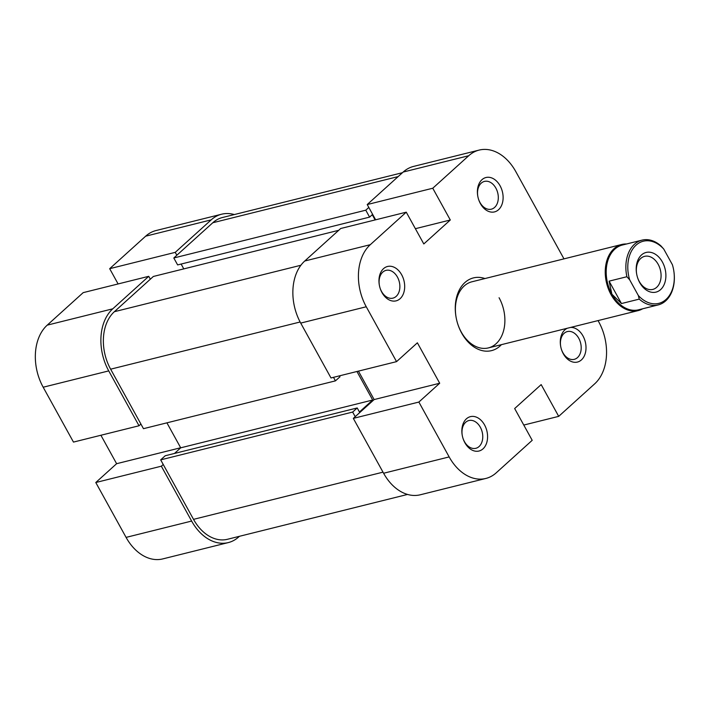 <?xml version="1.0" encoding="UTF-8"?>
<svg xmlns="http://www.w3.org/2000/svg" width="709" height="709" viewBox="0 0 709 709"><rect width="100%" height="100%" fill="white"/><g stroke="black" fill="none" stroke-linecap="round" stroke-linejoin="round"><path stroke-width="1.06" d="M191.634 521.062L161.342 466.194L95.786 482.519L126.078 537.387L191.634 521.062A45.988 32.472 76 0 0 228.298 542.589A45.988 32.472 76 0 0 238.703 536.952L239.403 536.314M112.766 308.823L148.739 276.315L83.183 292.64L47.219 325.147L112.766 308.823A45.988 32.472 76 0 0 108.734 370.896L139.026 425.763L73.47 442.088L43.178 387.22A45.988 32.472 -104 0 1 47.219 325.147M161.342 466.194L163.238 464.484M234.333 214.561A45.988 32.472 76 0 0 221.607 214.215A45.988 32.472 76 0 0 211.202 219.861L145.655 236.186L109.682 268.684L118.102 283.946M176.833 255.249L175.238 252.36L211.202 219.861M148.739 276.315L150.335 279.204M140.914 424.053L139.026 425.763M100.908 435.255L116.613 463.704L95.786 482.519M145.655 236.186A45.988 32.472 -104 0 1 156.06 230.54L221.607 214.215M228.298 542.589L162.742 558.914A45.988 32.472 -104 0 1 126.078 537.387M175.238 252.36L109.682 268.684M180.671 447.751L116.613 463.704M355.209 416.67L352.657 412.053L160.686 459.866L193.522 519.351A42.584 30.062 -104 0 0 227.474 539.283L407.551 494.439M338.725 230.301L153.357 276.466L114.362 311.703A42.584 30.062 -104 0 0 110.631 369.185L143.466 428.679L335.446 380.866L333.496 377.339M368.804 207.445L365.782 210.183L173.802 257.987L212.797 222.75A42.584 30.062 -104 0 1 222.431 217.521L402.482 172.686M356.946 371.498L372.686 400.018L359.436 411.991L357.203 407.95L352.657 412.053M365.782 210.183L369.602 217.114L372.252 214.712L375.132 219.932M335.446 380.866L339.983 376.763L339.478 375.841M357.203 407.95L165.224 455.754L160.686 459.866M166.916 422.839L180.706 447.822L174.485 453.45M181.123 264.049L183.791 268.888M173.802 257.987L177.631 264.918L369.602 217.114M372.686 400.018L180.706 447.822M663.757 249.063L660.965 245.926A33.385 23.574 76 0 0 642.044 240.129A33.385 23.574 76 0 0 634.493 244.224A33.385 23.574 76 0 0 626.889 276.723L629.689 279.851A32.02 22.608 -104 0 1 636.062 245.146A32.02 22.608 -104 0 1 663.757 249.063L672.407 264.732A32.02 22.608 -104 0 1 673.532 269.305A32.02 22.608 -104 0 1 664.688 300.545A32.02 22.608 -104 0 1 638.339 295.52L639.261 299.118A33.385 23.574 76 0 0 658.182 304.923A33.385 23.574 76 0 0 665.733 300.829A33.385 23.574 76 0 0 673.55 269.411L673.532 269.305M642.691 308.778A34.067 24.053 -104 0 1 638.206 310.595A34.067 24.053 -104 0 1 608.499 289.183A34.067 24.053 -104 0 1 614.038 248.664A34.067 24.053 -104 0 1 621.749 244.481A34.067 24.053 -104 0 1 626.552 243.985M658.182 304.923L638.517 309.815A33.385 23.574 -104 0 1 611.894 294.191A33.385 23.574 -104 0 1 614.827 249.125A33.385 23.574 -104 0 1 622.378 245.022L642.044 240.129M626.889 276.723L609.102 281.154L611.894 294.191L621.465 303.549L639.261 299.118M641.485 254.965A20.437 14.428 76 0 0 636.7 274.197A20.437 14.428 76 0 0 637.48 277.334A20.437 14.428 76 0 0 660.611 289.618A20.437 14.428 76 0 0 662.41 262.029A20.437 14.428 76 0 0 641.485 254.965M636.726 274.339A17.034 12.026 -104 0 1 640.741 258.439A17.034 12.026 -104 0 1 644.587 256.348A17.034 12.026 -104 0 1 659.45 267.054A17.034 12.026 -104 0 1 656.676 287.313A17.034 12.026 -104 0 1 652.821 289.405A17.034 12.026 -104 0 1 637.435 277.201M629.689 279.851L638.339 295.52M609.102 281.154L621.465 303.549M570.621 327.425A17.716 12.505 -104 0 1 582.993 335.977A17.716 12.505 -104 0 1 581.442 359.888A17.716 12.505 -104 0 1 563.301 353.764A17.716 12.505 -104 0 1 561.386 349.245A17.716 12.505 -104 0 1 560.713 346.524A17.716 12.505 -104 0 1 567.2 328.285M561.351 349.112A14.304 10.103 76 0 0 562.857 352.639A14.304 10.103 76 0 0 574.263 359.339A14.304 10.103 76 0 0 578.757 338.273A14.304 10.103 76 0 0 567.351 331.573A14.304 10.103 76 0 0 560.739 346.666M480.41 203.607A17.716 12.505 -104 0 1 478.495 199.078A17.716 12.505 -104 0 1 477.822 196.366A17.716 12.505 -104 0 1 484.309 178.11A17.716 12.505 -104 0 1 500.093 185.811A17.716 12.505 -104 0 1 498.542 209.722A17.716 12.505 -104 0 1 480.41 203.607M478.451 198.945A14.304 10.103 76 0 0 479.966 202.482A14.304 10.103 76 0 0 491.372 209.173A14.304 10.103 76 0 0 495.866 188.107A14.304 10.103 76 0 0 484.451 181.407A14.304 10.103 76 0 0 477.848 196.499M381.974 292.569A17.716 12.505 -104 0 1 380.059 288.04A17.716 12.505 -104 0 1 379.386 285.319A17.716 12.505 -104 0 1 385.882 267.071A17.716 12.505 -104 0 1 401.666 274.773A17.716 12.505 -104 0 1 400.106 298.684A17.716 12.505 -104 0 1 381.974 292.569M380.015 287.907A14.304 10.103 76 0 0 381.531 291.434A14.304 10.103 76 0 0 392.937 298.134A14.304 10.103 76 0 0 397.43 277.068A14.304 10.103 76 0 0 386.024 270.368A14.304 10.103 76 0 0 379.412 285.461M464.874 442.726A17.716 12.505 -104 0 1 462.95 438.206A17.716 12.505 -104 0 1 462.277 435.486A17.716 12.505 -104 0 1 468.773 417.238A17.716 12.505 -104 0 1 484.557 424.939A17.716 12.505 -104 0 1 483.006 448.85A17.716 12.505 -104 0 1 464.874 442.726M462.915 438.065A14.304 10.103 76 0 0 464.422 441.601A14.304 10.103 76 0 0 475.828 448.301A14.304 10.103 76 0 0 480.321 427.226A14.304 10.103 76 0 0 468.915 420.526A14.304 10.103 76 0 0 462.303 435.627M501.414 344.663A37.471 26.455 -104 0 1 461.665 333.088A37.471 26.455 -104 0 1 457.606 323.517A37.471 26.455 -104 0 1 456.179 317.765A37.471 26.455 -104 0 1 484.947 278.548M621.749 244.481L471.91 281.792A34.067 24.053 76 0 0 456.206 317.907M457.571 323.384A34.067 24.053 76 0 0 461.213 331.963A34.067 24.053 76 0 0 488.377 347.906A34.067 24.053 76 0 0 499.074 297.745M300.713 323.091L330.997 377.959L396.553 361.634L366.261 306.767L300.713 323.091A45.988 32.472 -104 0 1 304.746 261.009L340.71 228.502L406.266 212.177L423.805 243.949L450.304 219.994L432.765 188.231L367.218 204.555L403.182 172.048A45.988 32.472 -104 0 1 413.586 166.411L479.142 150.086A45.988 32.472 76 0 0 468.738 155.723L432.765 188.231M598.05 320.601L598.706 321.78A45.988 32.472 76 0 1 594.665 383.853L558.701 416.36L541.171 384.597L514.663 408.544L532.202 440.316L496.238 472.814A45.988 32.472 76 0 1 485.825 478.46L420.277 494.785A45.988 32.472 -104 0 1 383.604 473.249L353.321 418.381L418.868 402.056L439.695 383.241L417.379 342.81L396.553 361.634M479.142 150.086A45.988 32.472 76 0 1 515.806 171.613L563.974 258.865M358.435 371.126L374.139 399.566L353.321 418.381M367.218 204.555L375.637 219.808M418.868 402.056L449.16 456.924A45.988 32.472 76 0 0 485.825 478.46M406.266 212.177L370.302 244.685A45.988 32.472 76 0 0 366.261 306.767M523.783 425.054L558.701 416.36M415.377 228.688L450.304 219.994M374.139 399.566L439.695 383.241M108.734 370.896L43.178 387.22M383.002 472.159L193.522 519.351M300.9 265.255L114.362 311.703M398.166 176.585L212.797 222.75M300.12 321.992L110.631 369.185M468.738 155.723L403.182 172.048M383.604 473.249L449.16 456.924M304.746 261.009L370.302 244.685M488.377 347.906L638.206 310.595"/></g></svg>
